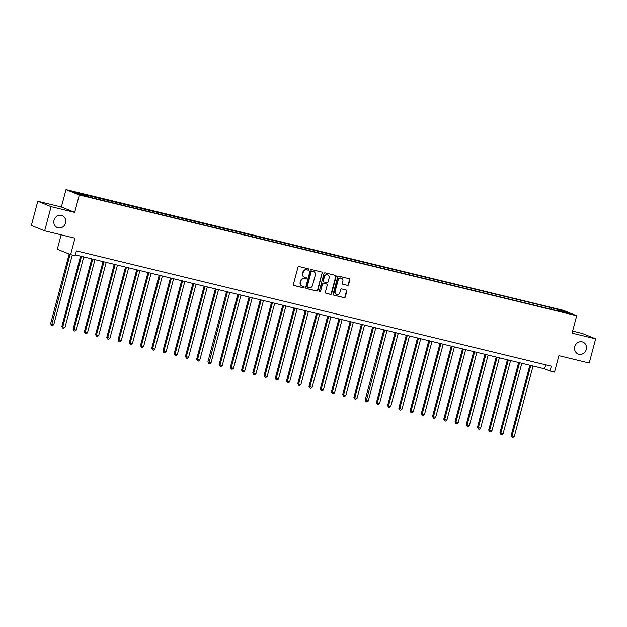 <?xml version="1.0" encoding="UTF-8"?>
<svg xmlns="http://www.w3.org/2000/svg" width="627" height="627" viewBox="0 0 627 627"><rect width="100%" height="100%" fill="white"/><g stroke="black" fill="none" stroke-linecap="round" stroke-linejoin="round"><path stroke-width="0.94" d="M308.892 269.634A0.69 0.635 112.1 0 0 308.453 268.826L299.079 266.546A0.98 0.909 112.1 0 0 297.95 267.282L293.405 284.36A0.98 0.909 112.1 0 0 294.032 285.52L303.405 287.793A0.69 0.635 112.1 0 0 303.836 286.492A0.69 0.635 112.1 0 0 303.758 286.468L302.543 286.171A3.143 2.9 112.1 0 1 300.529 282.456L300.905 281.029A3.143 2.9 112.1 0 1 304.542 278.678L305.749 278.976A0.69 0.635 112.1 0 0 306.188 277.675A0.69 0.635 112.1 0 0 306.109 277.643L304.894 277.353A3.143 2.9 112.1 0 1 302.88 273.631L303.256 272.204A3.143 2.9 112.1 0 1 306.885 269.861L308.1 270.151A0.69 0.635 112.1 0 0 308.892 269.634M304.338 277.15A3.143 2.9 112.1 0 1 302.52 273.482L302.896 272.063A3.143 2.9 112.1 0 1 306.525 269.712L307.739 270.002A0.69 0.635 112.1 0 0 308.327 268.795M293.75 285.395L303.045 287.652A0.69 0.635 112.1 0 0 303.633 286.437M301.995 285.975A3.143 2.9 112.1 0 1 300.168 282.307L300.552 280.88A3.143 2.9 112.1 0 1 304.181 278.537L305.396 278.827A0.69 0.635 112.1 0 0 305.976 277.612M574.779 346.66A6.411 5.909 112.1 0 0 578.118 353.996A6.411 5.909 112.1 0 0 586.276 349.458A6.411 5.909 112.1 0 0 582.938 342.123A6.411 5.909 112.1 0 0 574.779 346.66M54.024 220.242A6.411 5.909 112.1 0 0 57.363 227.577A6.411 5.909 112.1 0 0 65.529 223.04A6.411 5.909 112.1 0 0 62.191 215.704A6.411 5.909 112.1 0 0 54.024 220.242M557.097 308.962L561.345 310.255L557.097 308.962M347.444 285.41A0.98 0.909 112.1 0 0 348.581 284.674L349.858 279.885A0.98 0.909 112.1 0 0 349.223 278.725L338.815 276.193A0.98 0.909 112.1 0 0 337.687 276.93L333.141 294.008A0.98 0.909 112.1 0 0 333.768 295.168L344.176 297.692A0.98 0.909 112.1 0 0 345.312 296.963L346.849 291.171A0.98 0.909 112.1 0 0 346.222 290.011L341.77 288.929A0.98 0.909 112.1 0 0 340.633 289.666L339.873 292.535A2.633 2.422 112.1 0 1 336.519 294.4A2.633 2.422 112.1 0 1 335.147 291.39L338.141 280.144A2.633 2.422 112.1 0 1 341.488 278.286A2.633 2.422 112.1 0 1 342.859 281.296L342.366 283.169A0.98 0.909 112.1 0 0 342.993 284.329L347.084 285.261A0.98 0.909 112.1 0 0 348.22 284.533L349.498 279.736A0.98 0.909 112.1 0 0 349.145 278.702M51.085 206.667L74.676 212.396L61.368 206.996L37.777 201.267L51.085 206.667L44.658 230.83L74.981 238.189L70.608 254.625L75.107 255.714L76.392 250.878L551.313 366.176L550.028 371.004L554.519 372.101L558.892 355.666L589.223 363.033L595.65 338.87L582.342 333.47L572.608 331.103M74.676 212.396L79.3 194.997L576.691 315.749L572.059 333.141L595.65 338.87M322.427 273.223A0.98 0.909 112.1 0 0 321.792 272.063L311.384 269.532A0.98 0.909 112.1 0 0 310.247 270.268L305.71 287.346A0.98 0.909 112.1 0 0 306.337 288.506L316.745 291.038A0.98 0.909 112.1 0 0 317.881 290.301L322.066 273.082A0.98 0.909 112.1 0 0 321.714 272.04M325.099 272.863L335.508 275.394A0.98 0.909 112.1 0 1 336.143 276.554L331.597 293.632A0.98 0.909 112.1 0 1 330.46 294.369L326.009 293.287A0.98 0.909 112.1 0 1 325.374 292.119L327.223 285.199A0.98 0.909 112.1 0 0 326.589 284.031L323.634 283.318A0.98 0.909 112.1 0 0 322.497 284.047L320.585 291.257A0.69 0.635 112.1 0 1 319.707 291.751A0.69 0.635 112.1 0 1 319.347 290.959L323.971 273.599A0.98 0.909 112.1 0 1 325.099 272.863M44.658 230.83L31.35 225.43L37.777 201.267M75.358 192.387L71.243 191.133L75.358 192.387M79.3 194.997L66 189.597L563.383 310.341L576.691 315.749M548.962 308.735L549.37 307.222L73.477 192.05L79.01 194.292L93.321 198.124L556.854 310.655M549.37 307.222L563.673 311.047L569.214 313.296L557.082 310.349M61.132 234.835L57.308 249.225L70.608 254.625M61.368 206.996L66 189.597M75.326 254.883L544.636 368.817L550.028 371.004M545.702 364.812L544.636 368.817M85.609 194.989L85.687 195.914M551.658 309.393L551.541 308.1M563.673 311.047L563.015 311.791M306.054 288.381L316.384 290.889A0.98 0.909 112.1 0 0 317.521 290.152L322.066 273.082M312.003 271.099A0.69 0.635 112.1 0 0 311.211 271.616L307.222 286.602A0.69 0.635 112.1 0 0 307.661 287.417L308.939 287.722A3.143 2.9 112.1 0 0 312.567 285.379L315.295 275.128A3.143 2.9 112.1 0 0 313.281 271.413L311.643 270.95A0.69 0.635 112.1 0 0 310.851 271.467L311.211 271.616M307.504 287.354L307.301 287.268A0.69 0.635 112.1 0 1 306.862 286.453L310.851 271.467M313.476 271.467A3.143 2.9 112.1 0 0 312.92 271.264L313.281 271.413M311.643 270.95L312.92 271.264M325.726 293.154L330.1 294.22A0.98 0.909 112.1 0 0 331.236 293.483L335.782 276.405A0.98 0.909 112.1 0 0 335.429 275.371M326.455 283.976A0.98 0.909 112.1 0 0 326.228 283.89L323.273 283.169A0.98 0.909 112.1 0 0 322.145 283.906L320.585 291.257M319.543 291.641A0.69 0.635 112.1 0 0 320.225 291.116M329.136 278.012A2.633 2.422 112.1 0 0 327.764 275.002A2.633 2.422 112.1 0 0 324.41 276.868L323.36 280.825A0.98 0.909 112.1 0 0 323.987 281.985L326.941 282.706A0.98 0.909 112.1 0 0 328.078 281.97L329.136 278.012M327.576 274.932A2.633 2.422 112.1 0 0 324.057 276.719L324.41 276.868M323.626 281.844A0.98 0.909 112.1 0 1 322.999 280.677L324.057 276.719M342.71 284.203L347.084 285.261M341.307 278.216A2.633 2.422 112.1 0 0 337.781 280.003L338.141 280.144M336.346 294.314A2.633 2.422 112.1 0 1 334.794 291.241L337.781 280.003M333.486 295.043L343.815 297.551A0.98 0.909 112.1 0 0 344.952 296.814L346.496 291.03A0.98 0.909 112.1 0 0 346.143 289.995M69.158 254.037L50.622 323.704L51.524 324.073L53.765 324.614L72.285 255.032M70.059 254.397L51.586 325.382L50.622 323.704M53.765 324.614L52.488 325.601L51.586 325.382M80.554 256.153L61.854 326.432L62.755 326.8L64.996 327.341L83.736 256.929M81.486 256.38L62.755 326.8L62.825 328.109L61.854 326.432M64.996 327.341L63.719 328.329L62.825 328.109M91.785 258.88L73.085 329.159L73.986 329.528L76.235 330.068L94.967 259.656M92.725 259.108L73.986 329.528L74.057 330.837L73.085 329.159M76.235 330.068L74.958 331.056L74.057 330.837M103.016 261.608L84.324 331.887L85.217 332.255L87.466 332.796L106.198 262.384M103.957 261.835L85.217 332.255L85.288 333.564L84.324 331.887M87.466 332.796L86.189 333.783L85.288 333.564M114.255 264.335L95.555 334.614L96.448 334.983L98.698 335.523L117.437 265.111M115.188 264.563L96.448 334.983L96.519 336.291L95.555 334.614M98.698 335.523L97.42 336.511L96.519 336.291M125.486 267.063L106.786 337.342L109.929 338.251L128.668 267.839M126.419 267.29L107.687 337.702L107.758 339.019L106.786 337.342M109.929 338.251L108.651 339.238L107.758 339.019M136.717 269.79L118.017 340.069L121.16 340.978L139.899 270.566M137.65 270.018L118.918 340.43L118.989 341.746L118.017 340.069M121.16 340.978L119.882 341.958L118.989 341.746M147.948 272.518L129.248 342.797L132.399 343.706L151.131 273.294M148.889 272.745L130.15 343.157L130.22 344.474L129.248 342.797M132.399 343.706L131.121 344.685L130.22 344.474M159.18 275.245L140.487 345.524L143.63 346.433L162.362 276.013M160.12 275.472L141.381 345.885L141.451 347.193L140.487 345.524M143.63 346.433L142.353 347.413L141.451 347.193M170.419 277.973L151.718 348.251L154.861 349.161L173.601 278.741M171.351 278.2L152.612 348.612L152.682 349.921L151.718 348.251M154.861 349.161L153.584 350.14L152.682 349.921M181.65 280.7L162.949 350.979L166.092 351.888L184.832 281.468M182.582 280.927L163.851 351.339L163.921 352.648L162.949 350.979M166.092 351.888L164.815 352.868L163.921 352.648M192.881 283.428L174.181 353.699L177.331 354.616L196.063 284.196M193.814 283.655L175.082 354.067L175.152 355.376L174.181 353.699M177.331 354.616L176.054 355.595L175.152 355.376M204.112 286.155L185.412 356.426L188.562 357.343L207.294 286.923M205.053 286.382L186.313 356.794L186.384 358.103L185.412 356.426M188.562 357.343L187.285 358.323L186.384 358.103M215.351 288.882L196.651 359.153L197.544 359.522L199.794 360.063L218.533 289.65M216.284 289.11L197.544 359.522L197.615 360.831L196.651 359.153M199.794 360.063L198.516 361.05L197.615 360.831M226.582 291.602L207.882 361.881L208.783 362.249L211.025 362.79L229.764 292.378M227.515 291.829L208.846 363.558L207.882 361.881M211.025 362.79L209.747 363.778L208.846 363.558M237.813 294.329L219.113 364.608L220.014 364.977L222.256 365.517L240.995 295.105M238.746 294.557L220.014 364.977L220.085 366.286L219.113 364.608M222.256 365.517L220.978 366.505L220.085 366.286M249.044 297.057L230.344 367.336L231.245 367.704L233.495 368.245L252.226 297.833M249.985 297.284L231.245 367.704L231.316 369.013L230.344 367.336M233.495 368.245L232.217 369.232L231.316 369.013M260.276 299.784L241.575 370.063L242.477 370.432L244.726 370.972L263.458 300.56M261.216 300.012L242.477 370.432L242.547 371.74L241.575 370.063M244.726 370.972L243.448 371.96L242.547 371.74M271.515 302.512L252.814 372.791L253.708 373.159L255.957 373.7L274.697 303.288M272.447 302.739L253.708 373.159L253.778 374.468L252.814 372.791M255.957 373.7L254.68 374.687L253.778 374.468M282.746 305.239L264.045 375.518L267.188 376.427L285.928 306.015M283.678 305.467L264.947 375.879L265.017 377.195L264.045 375.518M267.188 376.427L265.911 377.415L265.017 377.195M293.977 307.967L275.277 378.246L278.419 379.155L297.159 308.743M294.909 308.194L276.178 378.606L276.248 379.923L275.277 378.246M278.419 379.155L277.142 380.134L276.248 379.923M305.208 310.694L286.508 380.973L289.658 381.882L308.39 311.47M306.148 310.921L287.409 381.334L287.479 382.65L286.508 380.973M289.658 381.882L288.381 382.862L287.479 382.65M316.439 313.422L297.747 383.7L300.889 384.61L319.621 314.19M317.38 313.649L298.64 384.061L298.711 385.37L297.747 383.7M300.889 384.61L299.612 385.589L298.711 385.37M327.678 316.149L308.978 386.428L312.121 387.337L330.86 316.917M328.611 316.376L309.871 386.788L309.942 388.097L308.978 386.428M312.121 387.337L310.843 388.317L309.942 388.097M338.909 318.877L320.209 389.155L323.352 390.065L342.091 319.645M339.842 319.104L321.11 389.516L321.181 390.825L320.209 389.155M323.352 390.065L322.074 391.044L321.181 390.825M350.14 321.604L331.44 391.875L334.591 392.792L353.322 322.372M351.073 321.831L332.341 392.243L332.412 393.552L331.44 391.875M334.591 392.792L333.305 393.772L332.412 393.552M361.371 324.331L342.671 394.602L345.822 395.519L364.553 325.099M362.312 324.559L343.572 394.971L343.643 396.28L342.671 394.602M345.822 395.519L344.544 396.499L343.643 396.28M372.61 327.059L353.91 397.33L354.804 397.698L357.053 398.239L375.792 327.827M373.543 327.286L354.804 397.698L354.874 399.007L353.91 397.33M357.053 398.239L355.775 399.227L354.874 399.007M383.842 329.778L365.141 400.057L366.043 400.426L368.284 400.966L387.024 330.554M384.774 330.006L366.105 401.735L365.141 400.057M368.284 400.966L367.007 401.954L366.105 401.735M395.073 332.506L376.372 402.785L377.274 403.153L379.515 403.694L398.255 333.282M396.005 332.733L377.274 403.153L377.344 404.462L376.372 402.785M379.515 403.694L378.238 404.681L377.344 404.462M406.304 335.233L387.604 405.512L388.505 405.881L390.754 406.421L409.486 336.009M407.244 335.461L388.505 405.881L388.575 407.189L387.604 405.512M390.754 406.421L389.477 407.409L388.575 407.189M417.535 337.961L398.835 408.24L399.736 408.608L401.985 409.149L420.717 338.737M418.475 338.188L399.736 408.608L399.807 409.917L398.835 408.24M401.985 409.149L400.708 410.136L399.807 409.917M428.774 340.688L410.074 410.967L410.967 411.336L413.217 411.876L431.956 341.464M429.707 340.916L410.967 411.336L411.038 412.644L410.074 410.967M413.217 411.876L411.939 412.864L411.038 412.644M440.005 343.416L421.305 413.695L424.448 414.604L443.187 344.192M440.938 343.643L422.206 414.055L422.277 415.372L421.305 413.695M424.448 414.604L423.17 415.591L422.277 415.372M451.236 346.143L432.536 416.422L435.679 417.331L454.418 346.919M452.169 346.37L433.437 416.783L433.508 418.099L432.536 416.422M435.679 417.331L434.401 418.311L433.508 418.099M462.467 348.871L443.767 419.149L446.918 420.059L465.649 349.647M463.408 349.098L444.668 419.51L444.739 420.827L443.767 419.149M446.918 420.059L445.64 421.038L444.739 420.827M473.698 351.598L455.006 421.877L458.149 422.786L476.881 352.366M474.639 351.825L455.9 422.237L455.97 423.546L455.006 421.877M458.149 422.786L456.871 423.766L455.97 423.546M484.937 354.326L466.237 424.604L469.38 425.514L488.119 355.094M485.87 354.553L467.131 424.965L467.201 426.274L466.237 424.604M469.38 425.514L468.103 426.493L467.201 426.274M496.169 357.053L477.468 427.332L480.611 428.241L499.351 357.821M497.101 357.28L478.37 427.692L478.44 429.001L477.468 427.332M480.611 428.241L479.334 429.221L478.44 429.001M507.4 359.78L488.699 430.051L491.85 430.968L510.582 360.549M508.332 360.008L489.601 430.42L489.671 431.729L488.699 430.051M491.85 430.968L490.565 431.948L489.671 431.729M518.631 362.508L499.931 432.779L503.081 433.696L521.813 363.276M519.571 362.735L500.832 433.147L500.902 434.456L499.931 432.779M503.081 433.696L501.804 434.676L500.902 434.456M529.862 365.235L511.17 435.506L512.063 435.875L514.312 436.416L533.052 366.003M530.803 365.463L512.063 435.875L512.134 437.184L511.17 435.506M514.312 436.416L513.035 437.403L512.134 437.184"/></g></svg>
